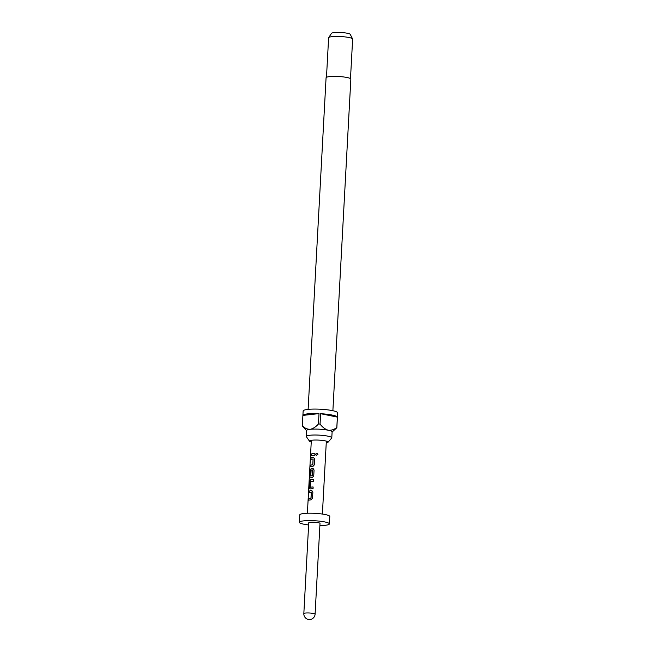 <?xml version="1.0" encoding="UTF-8"?>
<svg xmlns="http://www.w3.org/2000/svg" width="652" height="652" viewBox="0 0 652 652"><rect width="100%" height="100%" fill="white"/><g stroke="black" fill="none" stroke-linecap="round" stroke-linejoin="round"><path stroke-width="0.98" d="M317.883 454.297L317.891 454.509C317.247 453.099 316.538 453.083 315.772 454.452L316.204 455.357L317.891 454.509C317.263 453.132 316.57 453.107 315.821 454.477L316.269 455.398M311.998 490.76L311.648 490.712A7.368 1.149 -176.9 0 0 310.768 490.793A7.368 1.149 -176.9 0 0 309.26 491.078L309.17 492.725M311.281 492.415L311.061 498.201A7.368 1.149 -176.9 0 0 310.36 498.267A7.368 1.149 -176.9 0 0 308.852 498.552L308.616 500.247A7.514 1.174 -176.9 0 1 310.156 499.954A7.514 1.174 -176.9 0 1 311.053 499.88L312.528 498.226L312.854 492.236L311.558 490.695A7.514 1.174 -176.9 0 0 310.654 490.769A7.514 1.174 -176.9 0 0 309.113 491.062L309.024 492.773A7.514 1.174 -176.9 0 1 310.564 492.48A7.514 1.174 -176.9 0 1 311.281 492.415L310.963 498.177A7.514 1.174 -176.9 0 0 310.254 498.242A7.514 1.174 -176.9 0 0 308.714 498.536M313.539 479.53A7.368 1.149 -176.9 0 0 311.371 479.66A7.368 1.149 -176.9 0 0 310.613 479.766L309.635 481.526L309.309 487.525L309.985 488.935A7.514 1.174 -176.9 0 1 310.76 488.829A7.514 1.174 -176.9 0 1 313.05 488.698L313.139 486.979A7.514 1.174 -176.9 0 0 310.857 487.117A7.514 1.174 -176.9 0 0 310.213 487.199L310.523 481.437A7.514 1.174 -176.9 0 1 311.167 481.355A7.514 1.174 -176.9 0 1 313.449 481.217L313.547 479.505A7.514 1.174 -176.9 0 0 311.257 479.644A7.514 1.174 -176.9 0 0 310.482 479.75M313.139 487.011A7.368 1.149 -176.9 0 0 310.963 487.142A7.368 1.149 -176.9 0 0 310.336 487.223L310.213 487.199M313.204 468.503L312.846 468.462A7.368 1.149 -176.9 0 0 311.966 468.535A7.368 1.149 -176.9 0 0 311.216 468.641L310.376 470.418L310.116 475.267M312.495 469.978L312.275 475.764A7.368 1.149 -176.9 0 0 311.575 475.821A7.368 1.149 -176.9 0 0 309.708 476.27L309.912 469.383A7.514 1.174 -176.9 0 0 309.749 469.611A7.514 1.174 -176.9 0 0 309.749 469.644L309.415 478.185A7.514 1.174 -176.9 0 1 311.363 477.704A7.514 1.174 -176.9 0 1 312.259 477.623L313.734 475.968L314.06 469.978L312.756 468.438A7.514 1.174 -176.9 0 0 311.86 468.511A7.514 1.174 -176.9 0 0 311.085 468.625L310.238 470.402L309.969 475.308A7.514 1.174 -176.9 0 1 310.8 475.112L311.143 470.125A7.514 1.174 -176.9 0 1 311.778 470.043A7.514 1.174 -176.9 0 1 312.495 469.978L312.186 475.74A7.514 1.174 -176.9 0 0 311.469 475.805A7.514 1.174 -176.9 0 0 309.561 476.253M313.808 457.378L313.449 457.329A7.368 1.149 -176.9 0 0 312.569 457.411A7.368 1.149 -176.9 0 0 311.061 457.696L310.971 459.342M313.09 459.032L312.87 464.819A7.368 1.149 -176.9 0 0 312.169 464.884A7.368 1.149 -176.9 0 0 310.662 465.169L310.425 466.865A7.514 1.174 -176.9 0 1 311.966 466.571A7.514 1.174 -176.9 0 1 312.862 466.498L314.337 464.843L314.663 458.853L313.359 457.313A7.514 1.174 -176.9 0 0 312.463 457.386A7.514 1.174 -176.9 0 0 310.922 457.68L310.833 459.391A7.514 1.174 -176.9 0 1 312.373 459.098A7.514 1.174 -176.9 0 1 313.09 459.032L312.773 464.794A7.514 1.174 -176.9 0 0 312.055 464.86A7.514 1.174 -176.9 0 0 310.523 465.153M314.949 453.629A7.368 1.149 -176.9 0 0 312.773 453.759A7.368 1.149 -176.9 0 0 311.265 454.045L311.028 455.74A7.514 1.174 -176.9 0 1 312.569 455.446A7.514 1.174 -176.9 0 1 314.851 455.316L314.949 453.605A7.514 1.174 -176.9 0 0 312.658 453.735A7.514 1.174 -176.9 0 0 311.126 454.028M326.244 442.847A9.324 1.459 -176.9 0 0 328.021 442.252A9.324 1.459 -176.9 0 0 327.915 441.771A9.324 1.459 -176.9 0 0 321.387 440.312A9.324 1.459 -176.9 0 0 312.08 440.206A9.324 1.459 -176.9 0 0 309.7 440.785A9.324 1.459 -176.9 0 0 309.545 441.249A9.324 1.459 -176.9 0 0 311.24 442.032M328.021 442.252L331.681 438.054A12.771 1.997 -176.9 0 0 331.786 437.818A12.771 1.997 -176.9 0 0 323.848 435.528A12.771 1.997 -176.9 0 0 309.83 435.259A12.771 1.997 -176.9 0 0 306.277 436.441A12.771 1.997 -176.9 0 0 306.358 436.685L309.545 441.249M332.879 410.719L350.841 79.12A12.396 1.94 -176.9 0 0 343.131 76.895A12.396 1.94 -176.9 0 0 329.529 76.626A12.396 1.94 -176.9 0 0 326.073 77.775L308.119 409.383M306.277 436.441L306.595 430.507A12.771 1.997 3.1 0 1 310.156 429.326A12.771 1.997 3.1 0 1 328.192 430.222A12.771 1.997 3.1 0 1 332.112 431.893L331.786 437.818M337.377 417.109L320.613 413.694A17.286 2.706 -176.9 0 1 337.377 417.109L336.815 427.484A17.286 2.706 3.1 0 1 336.848 427.688L337.654 412.871A17.286 2.706 -176.9 0 0 326.905 409.766A17.286 2.706 -176.9 0 0 307.948 409.399A17.286 2.706 -176.9 0 0 303.139 410.996L302.332 425.821A17.286 2.706 3.1 0 1 302.341 425.772L302.903 415.397A17.286 2.706 -176.9 0 1 307.711 413.849A17.286 2.706 -176.9 0 1 319.007 413.612L302.903 415.397M306.587 430.67L302.373 426.025A17.286 2.706 3.1 0 1 302.332 425.821M350.491 78.623L352.634 39.079A12.021 1.883 -176.9 0 0 352.585 38.9A12.021 1.883 -176.9 0 0 344.639 36.862A12.021 1.883 -176.9 0 0 331.966 36.667A12.021 1.883 -176.9 0 0 328.681 37.612A12.021 1.883 -176.9 0 0 328.616 37.775L326.481 77.319M352.585 38.9L350.238 34.352A9.421 1.475 -176.9 0 0 344.012 32.755A9.421 1.475 -176.9 0 0 334.085 32.6A9.421 1.475 -176.9 0 0 331.509 33.342L328.681 37.612M310.319 522.268A5.64 0.88 -176.9 0 0 308.746 522.79L303.832 613.573A5.64 0.88 3.1 0 1 305.405 613.051A5.64 0.88 3.1 0 1 311.583 613.173A5.64 0.88 3.1 0 1 315.087 614.184L320.002 523.401A5.64 0.88 -176.9 0 0 316.497 522.391A5.64 0.88 -176.9 0 0 310.319 522.268M319.887 525.577A15.029 2.355 -176.9 0 0 325.201 525.3A15.029 2.355 -176.9 0 0 329.382 523.906L329.782 516.498A15.029 2.355 -176.9 0 0 320.442 513.8A15.029 2.355 -176.9 0 0 303.954 513.483A15.029 2.355 -176.9 0 0 299.773 514.868L299.366 522.285A15.029 2.355 -176.9 0 0 308.632 524.966M329.382 523.906A15.029 2.355 -176.9 0 0 320.042 521.209A15.029 2.355 -176.9 0 0 303.555 520.891A15.029 2.355 -176.9 0 0 299.366 522.285M309.545 476.196L309.366 478.201M320.613 413.694L320.05 424.069A17.286 2.706 3.1 0 0 318.445 423.987L319.007 413.612M336.848 427.688A17.286 2.706 3.1 0 1 336.848 427.736L332.096 432.048M336.815 427.484C334.174 429.595 331.297 430.507 328.192 430.222C325.103 429.228 322.39 427.174 320.05 424.069M318.445 423.987C315.902 426.873 313.139 428.649 310.156 429.326C307.19 429.293 304.582 428.111 302.341 425.772M311.265 454.045L311.175 455.691M310.662 465.169L310.572 466.824M309.464 477.614L309.896 469.619A7.368 1.149 -176.9 0 0 309.896 469.619A7.368 1.149 -176.9 0 0 309.896 469.636L309.749 469.644M309.513 476.84L309.561 478.201L309.513 476.84M310.613 479.766L309.635 481.526M309.773 481.543L309.309 487.525M309.447 487.541L310.116 488.959M308.852 498.552L308.763 500.206M311.338 440.304L309.749 469.611M309.309 477.712L307.385 513.246M326.342 441.119L322.39 514.053M303.832 613.573A5.64 5.64 0 0 0 308.339 619.4A5.64 5.64 0 0 0 315.087 614.184"/></g></svg>
